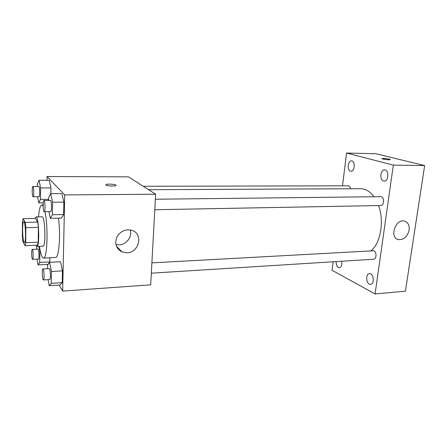 <?xml version="1.0" encoding="UTF-8"?>
<svg xmlns="http://www.w3.org/2000/svg" width="447" height="447" viewBox="0 0 447 447"><rect width="100%" height="100%" fill="white"/><g stroke="black" fill="none" stroke-linecap="round" stroke-linejoin="round"><path stroke-width="0.67" d="M23.998 242.168C22.339 239.514 22.11 221.248 23.758 221.678C25.596 221.058 26.289 243.056 24.412 242.553L23.998 242.168M25.736 242.71L25.837 227.691L25.239 222.405L23.048 218.712L22.428 221.807L22.35 236.379L22.92 241.553L25.088 245.688L25.736 242.71L38.207 242.229L38.381 227.333L25.837 227.691M38.207 242.229L37.475 245.191L25.088 245.688M38.381 227.333L37.732 222.086L35.302 218.432L23.048 218.712M35.905 245.258L36.9 246.526C39.884 247.258 38.9 216.018 35.967 216.935L35.006 218.438M35.967 216.935L42.063 216.801C45.141 215.884 46.119 247.001 42.985 246.275L36.9 246.526M37.732 222.086L25.239 222.405M44.957 211.783C48.427 226.64 47.276 259.31 43.476 258.075L42.141 256.941C41.09 255.025 40.196 251.521 39.459 246.42M38.531 216.879C39.168 209.319 40.264 205.357 41.811 204.994L43.141 206.156M58.451 218.136C60.837 234.792 58.97 258.282 55.523 257.489L43.476 258.075M37.548 196.809L38.766 202.91L40.465 199.407L40.604 187.958L50.969 187.924L50.88 193.663L50.969 187.924L49.282 180.325L39.023 180.309L37.352 184.086L37.33 186.522M48.913 211.71L50.31 218.32L61.373 218.069L63.619 214.504L63.876 202.094L61.865 193.59L50.701 193.668L48.678 197.58L48.634 200.44M59.183 285.063L62.675 291.086L64.703 194.926L47.052 176.526L47.002 180.325M47.214 264.412L47.656 265.177M37.023 259.232L38.051 264.898L47.997 264.373L49.79 261.908L49.857 257.768L49.79 261.908L39.705 262.423L39.839 251.51L38.883 246.442M48.08 279.66L49.243 285.722L60.038 285.007L62.2 282.655L62.446 270.871L60.501 261.746L49.611 262.305L47.656 264.993L47.6 268.669M62.675 291.086L150.678 284.856L155.651 194.216L128.524 176.867L47.052 176.526M155.651 194.216L64.703 194.926M126.892 252.812L122.109 252.007C116.248 248.845 114.477 243.917 116.807 237.223C120.461 231.038 125.579 228.775 132.156 230.428C143.593 234.044 139.101 252.801 126.892 252.812M105.939 185.064L106.012 184.555C107.733 183.482 117.913 184.533 115.756 185.572C114.544 186.388 106.928 186.002 105.939 185.064M105.777 184.818L106.012 184.561C107.448 183.628 116.265 184.293 115.985 185.315M130.25 229.92C132.474 236.659 126.389 244.794 119.036 244.883L115.913 244.576M148.594 189.701L360.645 188.712C365.568 188.751 370.021 191.433 374.005 196.747M378.548 205.559C384.448 221.092 380.665 243.056 371.122 250.683M151.321 273.184L373.653 259.232C376.614 259.282 376.832 251.857 373.899 250.75L151.885 262.87M143.241 186.276L348.235 185.807C349.398 185.918 350.174 186.902 350.56 188.757M155.377 199.228L380.783 196.674C384.398 196.406 384.459 205.676 380.844 205.514L154.802 209.732M333.099 261.774L332.043 270.262L375.083 293.958L393.326 165.105L346.565 153.042L342.503 185.823M350.565 171.179L351.079 171.257C355.024 171.564 355.371 160.669 351.403 160.859C347.744 160.546 346.961 170.374 350.565 171.179M336.166 261.584C336.055 264.44 336.803 266.434 338.407 267.563L339.407 267.792C341.486 267.105 342.24 264.92 341.681 261.238M369.267 284.096L370.541 284.381C374.793 284.303 373.67 273.061 369.473 273.659C365.937 273.665 365.769 282.487 369.267 284.096M383.582 180.996L384.241 181.096C388.817 181.398 389.113 169.681 384.521 169.921C380.308 169.609 379.436 180.052 383.582 180.996M375.083 293.958L405.418 291.181L424.65 165.574L375.983 153.751L346.565 153.042M424.65 165.574L393.326 165.105M382.677 159.037L381.867 158.568C382.71 158.065 391.365 159.188 390.136 159.646C388.398 159.87 385.912 159.668 382.677 159.037M409.145 230.088C407.368 236.832 403.764 239.994 398.327 239.575C389.086 237.675 395.466 218.432 404.496 221.114C408.061 222.338 409.608 225.327 409.145 230.088M381.788 158.646L381.867 158.573C382.61 158.109 390.471 159.048 390.214 159.568M49.243 285.722L51.237 283.37L51.433 271.502L49.611 262.305M42.94 268.926L49.204 268.58C50.399 268.228 50.891 279.766 49.667 279.559L43.404 279.951L43.091 279.666C42.085 278.012 41.951 268.714 42.94 268.926C44.08 268.574 44.566 280.163 43.404 279.951M60.038 285.007L62.2 282.655L51.237 283.37M62.2 282.655L62.446 270.871L51.433 271.502M62.446 270.871L60.501 261.746M50.31 218.32L52.377 214.739L52.584 202.234L50.701 193.668M43.951 200.491L50.377 200.418C51.645 200.116 51.936 211.945 50.651 211.677L44.007 211.649C42.912 210.453 42.851 200.234 43.951 200.491C45.158 200.189 45.454 212.068 44.231 211.8M61.373 218.069L63.619 214.504L52.377 214.739M63.619 214.504L63.876 202.094L52.584 202.234M63.876 202.094L61.865 193.59M36.676 246.47L36.648 249.202M38.051 264.898L39.705 262.423M32.234 249.392L38.001 249.147C39.001 248.845 39.386 259.377 38.364 259.171L32.368 259.232C31.513 257.852 31.396 249.18 32.234 249.392C33.19 249.091 33.575 259.662 32.603 259.45M47.997 264.373L49.79 261.908M40.353 251.482L39.839 251.51M40.604 187.958L39.023 180.309M32.882 186.533L38.788 186.516C39.844 186.254 40.079 197.054 39.012 196.792L32.944 196.736C32.028 195.752 31.966 186.282 32.882 186.533C33.888 186.265 34.128 197.105 33.112 196.848M43.236 202.854L38.766 202.91M48.65 199.317L40.465 199.407M50.969 187.924L49.282 180.325M43.13 204.977L41.811 204.994M116.354 246.085L122.109 252.007M396.986 239.028L398.327 239.575"/></g></svg>
